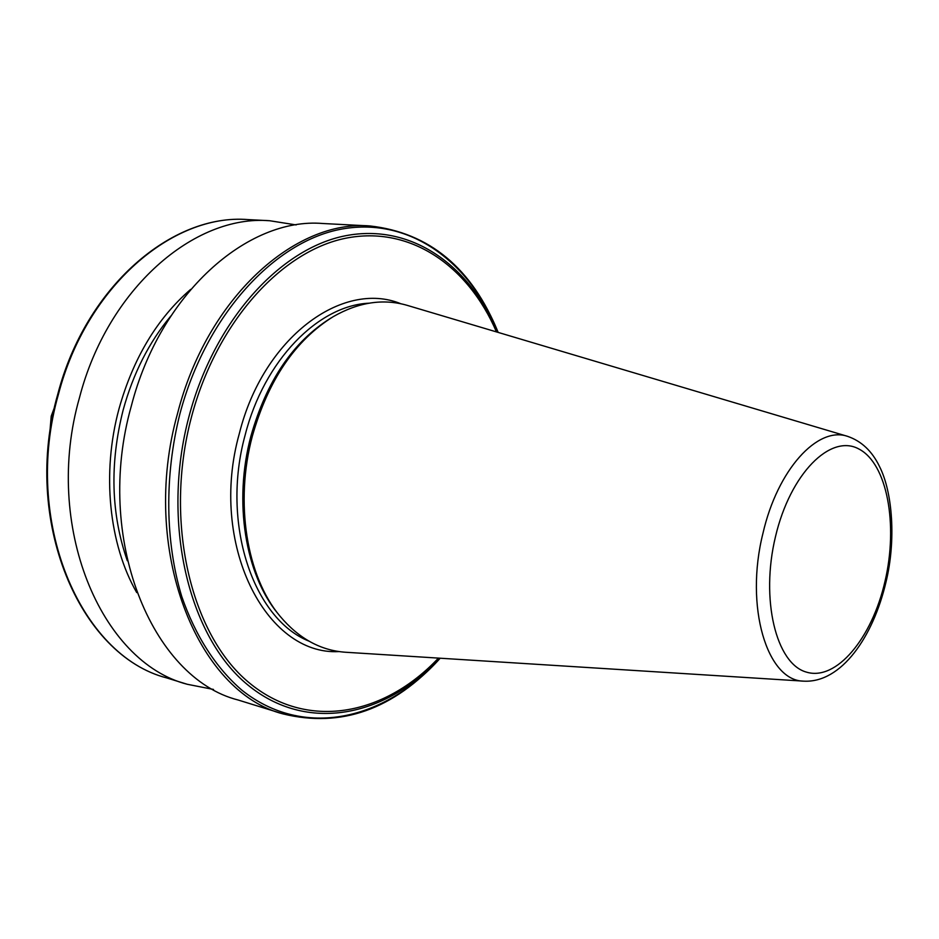<?xml version="1.0" encoding="UTF-8"?>
<svg xmlns="http://www.w3.org/2000/svg" width="939" height="939" viewBox="0 0 939 939"><rect width="100%" height="100%" fill="white"/><g stroke="black" fill="none" stroke-linecap="round" stroke-linejoin="round"><path stroke-width="1.41" d="M345.446 652.241C320.551 650.492 298.731 638.461 279.963 616.137C246.675 576.452 234.48 502.576 252.38 436.013C268.296 380.049 295.257 340.27 333.239 316.654C358.545 302.17 383.182 298.402 407.15 305.339L847.565 436.342C817.658 425.919 777.551 469.512 762.973 533.246C744.439 606.77 767.128 681.374 804.019 681.162L345.446 652.241M278.402 614.188L278.249 614C245.325 574.727 233.259 501.755 250.948 436.013C266.676 380.741 293.32 341.432 330.892 318.075L331.103 317.945M238.072 699.989C151.707 678.181 93.877 538.059 131.331 405.965C160.193 293.555 247.603 217.062 322.84 223.505L370.013 225.959C294.928 219.433 206.979 297.992 177.565 413.418C139.43 549.092 196.955 692.36 283.202 713.945L238.072 699.989M127.317 560.747C111.002 513.879 109.617 463.655 123.138 410.073C133.162 373.476 149.066 342.125 170.851 316.009M136.73 592.579C108.971 544.338 101.529 473.01 119.042 408.7C133.268 358.158 157.142 318.38 190.664 289.376M213.517 689.449L187.248 684.273C100.872 662.253 42.818 525.687 79.498 397.608C107.715 288.566 194.42 214.385 269.704 220.735L296.149 224.926M53.546 411.869L50.272 430.308M308.872 641.102C253.131 618.813 220.782 523.234 245.149 435.039C264.035 360.33 318.344 305.421 368.98 303.191M339.061 651.572C265.796 655.891 208.305 543.81 239.339 433.536C263.155 337.688 342.535 279.681 400.93 303.778M438.443 658.11C384.274 715.682 306.889 731.011 248.788 682.465C190.699 634.435 163.656 521.286 191.474 417.01C216.475 322.394 281.36 251.124 345.681 238.236C410.249 225.266 468.127 265.854 496.473 331.913M439.71 658.192C385.213 717.091 306.818 733.5 247.685 684.836C188.563 636.712 160.804 522.025 189.044 416.294C214.397 320.305 280.456 248.248 345.658 235.724C411.106 223.118 469.465 264.962 497.693 332.277M283.202 713.945C341.174 728.112 393.5 709.544 440.191 658.227C384.79 720.307 303.778 739.298 241.992 690.271C216.299 668.181 195.394 636.079 181.685 596.312C165.217 541.709 164.337 475.932 179.889 413.935C206.193 314.542 275.197 240.537 342.676 228.905C410.437 217.144 470.122 262.028 498.139 332.406C472.024 268.143 429.311 232.661 370.013 225.959M166.555 677.876C80.202 655.786 22.09 520.676 58.464 394.204C86.411 286.536 172.788 213.306 248.072 219.597C172.037 213.341 85.66 286.806 57.784 394.192C21.538 520.253 79.416 655.375 166.555 677.876L187.248 684.273M884.996 581.382C872.014 638.227 836.367 681.409 806.331 672.089C776.107 663.732 760.285 599.446 775.497 536.592C790.274 473.573 830.569 433.489 858.762 448.936C887.214 463.467 898.365 524.666 884.996 581.382M49.591 435.215L51.222 416.141L54.603 407.033M804.019 681.162C841.262 682.993 873.106 637.111 886.005 582.004C896.158 540.371 892.59 492.259 879.561 466.613C872.131 451.178 861.474 441.084 847.565 436.342M269.704 220.735L248.072 219.597"/></g></svg>
